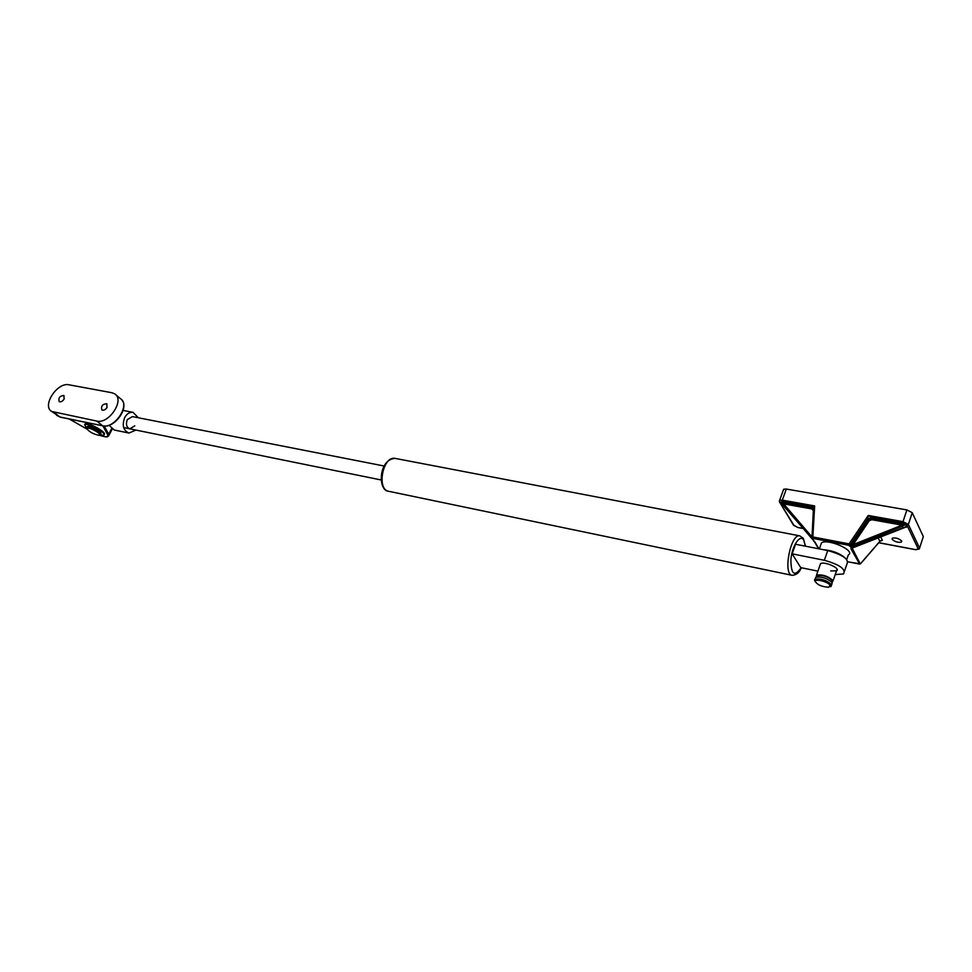 <?xml version="1.0" encoding="UTF-8"?>
<svg xmlns="http://www.w3.org/2000/svg" width="972" height="972" viewBox="0 0 972 972"><rect width="100%" height="100%" fill="white"/><g stroke="black" fill="none" stroke-linecap="round" stroke-linejoin="round"><path stroke-width="1.46" d="M819.967 565.218L820.514 563.675C824.329 561.014 841.157 568.523 836.503 570.819L830.671 570.941M817.914 571.135L800.746 567.624L792.131 553.846L824.353 560.273C839.662 564.647 846.065 569.203 843.55 573.93L835.215 574.586M844.559 570.989L846.867 564.246C849.407 559.447 843.028 554.878 827.743 550.553L795.546 544.259L792.131 553.846M111.889 392.737L69.048 384.815C57.348 381.862 41.589 405.919 51.686 411.46L96.787 421.07C109.01 424.375 125.145 399.662 114.672 393.83L111.889 392.737M84.686 424.582L85.001 423.999C87.723 421.641 107.758 432.747 104.077 434.545L104.04 434.606M107.041 407.365C105.438 409.783 103.737 410.646 101.926 409.977C100.845 406.114 102.461 404.036 106.799 403.732L107.041 407.365M106.592 408.082L105.984 408.799M64.116 399.055C62.548 401.387 60.92 402.238 59.207 401.618C58.199 397.9 59.778 395.871 63.945 395.507L64.116 399.055M86.459 428.032L84.649 424.655C87.371 422.31 107.406 433.415 103.725 435.201L100.201 435.092M100.809 433.087L99.083 430.973C94.989 428.069 91.392 426.489 88.294 426.246L87.82 426.38M86.945 426.987L87.699 426.416C91.004 426.672 94.831 428.348 99.193 431.434L101.015 433.767L100.529 434.606M99.654 435.225L100.298 435.031L98.694 432.37C93.519 428.822 89.509 427.194 86.666 427.498L86.654 428.506M98.172 432.698C100.031 434.253 100.371 435.14 99.18 435.359C93.324 434.156 89.157 431.847 86.654 428.433C88.646 427.51 92.486 428.931 98.172 432.698M818.946 548.828L814.876 541.939L783.711 506.035M783.651 505.962L782.606 504.796M813.807 541.319L812.434 538.367M782.181 504.407L780.941 502.354L783.067 505.003L783.651 503.885L780.941 502.354M859.685 564.064L851.01 548.913L850.998 545.863L850.5 546.677M812.786 539.229L812.786 538.391L849.03 545.328L850.123 546.398M820.502 545.584L821.437 542.898C827.913 538.196 856.235 550.845 848.325 554.915L846.746 559.52M783.067 505.003L811.158 537.795L811.766 536.666L783.651 503.885L811.839 508.939L813.321 510.689L812.009 537.297M811.158 537.795L812.604 539.338L812.422 538.476M905.029 526.946L906.524 527.164L903.195 527.517M903.182 527.529L854.376 546.884M851.472 548.767L852.165 548.354M902.709 526.545L902.077 525.147L853.173 544.575L853.805 545.948L905.685 524.698L902.077 525.147L871.787 519.704L871.86 518.246L868.02 519.838L850.998 545.863L853.173 544.575L869.223 520.761L867.644 519.097L871.483 517.505L868.263 515.464L867.644 519.097L850.306 544.806L849.03 545.328L849.091 543.87L868.263 515.464L903 521.648L902.915 523.118L906.937 525.208L908.358 524.418L903 521.648L906.9 509.923L786.324 489.038L783.651 489.232L783.359 490.022M905.685 524.698L906.682 526.8M813.71 509.425L814.67 505.914L811.474 506.789L811.887 507.518L781.014 501.989M901.688 541.027L901.409 542.084C897.897 542.728 894.787 541.781 892.077 539.241L892.345 538.172C895.868 537.528 898.979 538.476 901.688 541.027M919.585 548.123L923.315 536.593L912.246 512.706L906.9 509.923M878.008 537.65L879.879 541.283L882.382 540.262L880.535 536.641M848.046 561.804L859.382 564.052L860.633 563.541L879.745 541.44M852.237 548.269L860.269 563.894M830.124 585.314L828.557 587.258C821.547 586.711 817.1 584.731 815.216 581.292C815.362 578.425 828.411 581.924 830.124 585.314M830.064 586.736L831.157 586.383L831.522 584.561C826.552 580.199 821.073 578.413 815.095 579.203L814.475 579.968L815.216 581.657M815.253 578.765L815.775 577.259C821.753 576.457 827.221 578.231 832.19 582.605L831.68 584.865M817.233 576.846L817.719 575.655C822.798 574.962 827.451 576.469 831.668 580.187L831.449 581.693M816.225 577.064L816.529 575.12C822.506 574.306 827.974 576.08 832.931 580.454L832.117 582.483M109.046 425.286L114.332 430.037L128.826 433.026M135.922 430.074L129.009 433.062C123.262 430.523 121.84 425.335 124.744 417.462C126.919 413.671 129.677 411.97 133.006 412.347L138.401 417.79M134.804 425.809L129.871 428.846C126.457 427.352 125.619 424.278 127.332 419.612L132.338 416.599M827.743 550.553L824.353 560.273M801.183 567.721C794.452 577.234 791.026 574.488 790.892 559.483C792.058 545.644 800.163 533.677 803.771 540.177L805.363 546.179M805.496 546.203L803.297 538.318L799.822 535.864C790.613 533.312 782.618 574.744 792.216 575.339C796.505 574.962 799.543 572.435 801.305 567.745M792.046 575.303L388.873 491.334C376.225 489.852 382.871 455.406 395.215 458.407L395.446 458.456M60.337 417.097L56.619 415.336M103.056 425.845L59.912 417.012L54.043 412.395M115.826 394.802L120.382 398.629C130.856 404.474 114.818 429.089 102.607 425.76L96.787 421.07M86.787 428.968L69.231 418.981M111.671 428.603L108.657 434.29L107.613 434.678C108.548 437.181 105.851 437.388 99.533 435.274C109.544 438.287 106.92 436.258 108.499 436.124L108.657 434.29L104.259 426.04M102.911 425.882L107.613 434.678M812.288 538.136L812.325 539.071M813.199 539.108L812.033 537.492L812.835 536.957L812.786 538.391L812.045 537.224L813.698 509.413M811.839 508.939L811.887 507.518L813.285 508.162L811.474 506.789L782.241 501.564L782.29 500.155L779.629 500.313L779.337 501.115M852.687 547.868L906.147 526.994M854.339 546.908L852.286 547.989M851.01 548.913L852.541 548.001M905.637 527.006L906.524 527.164M850.731 546.653L851.545 545.608M851.521 546.592L853.805 545.948M869.223 520.761L871.787 519.704M905.114 524.2L871.86 518.246L871.483 517.505L902.915 523.118M786.324 489.038L782.29 500.155L814.67 505.914L812.835 536.957L849.091 543.87L850.694 545.523L849.419 546.045M813.686 508.988L812.871 507.445L813.746 508.684L812.045 537.224M906.937 525.208L918.176 548.828L919.561 548.062L908.358 524.418L912.246 512.706M918.176 548.828L915.867 549.666M878.724 542.765L915.733 549.727L919.305 548.986L923.315 536.593M802.872 528.404L798.061 527.504M915.612 549.617L878.785 542.692M797.769 527.444L793.334 524.904M794.015 525.524L779.41 501.722M780.127 502.475L782.241 501.564M880.219 541.076L882.382 540.262M845.616 558.39C840.112 553.445 832.737 550.553 823.491 549.715M799.822 535.864L395.215 458.407C378.302 459.136 377.573 491.188 388.873 491.334M123.663 427.583L381.231 479.986M132.241 416.575L384.037 465.989M121.865 399.978C129.531 408.009 114.198 428.786 102.813 425.858L60.118 417.11L51.686 411.46M69.158 418.968L86.812 429.004M108.961 435.262L112.23 429.053M85.001 423.999L84.649 424.655M87.164 426.574L86.666 427.498M814.427 541.732L818.57 548.755M811.134 537.723L780.905 502.281M811.134 537.735L812.665 539.363M802.957 528.501L797.915 527.553L793.589 525.317L779.69 502.281L779.629 500.313L783.651 489.232M821.437 542.898L819.335 548.913M860.633 563.675L879.903 541.404M848.07 561.889L860.463 563.869M901.409 542.084L901.737 541.125M815.216 581.292L814.475 579.968M815.095 579.203L815.775 577.259M817.306 576.846L817.719 575.655M833.089 580.758L837.05 569.264M816.529 575.12L820.514 563.675M133.006 412.347L123.104 410.427"/></g></svg>
